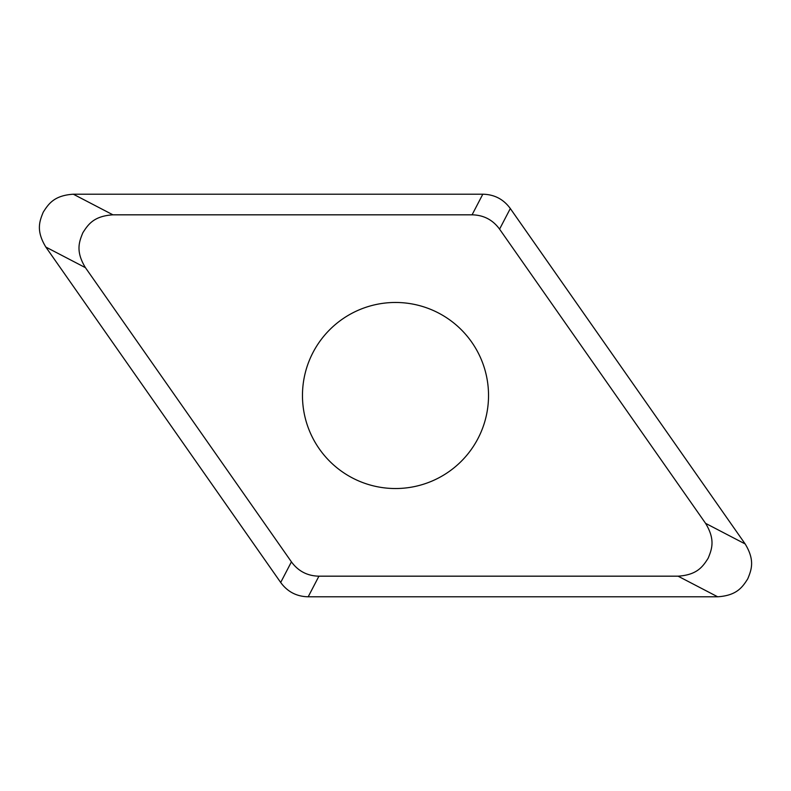 <?xml version="1.0" encoding="UTF-8"?>
<svg xmlns="http://www.w3.org/2000/svg" width="791" height="791" viewBox="0 0 791 791"><rect width="100%" height="100%" fill="white"/><g stroke="black" fill="none" stroke-linecap="round" stroke-linejoin="round"><path stroke-width="1.19" d="M85.428 267.665L291.424 561.857C298.227 571.171 307.392 575.947 318.931 576.174L678.065 576.174C697.158 574.919 702.774 566.653 708.143 558.258C711.94 549.033 715.489 539.689 705.572 523.335L499.576 229.143C492.773 219.829 483.608 215.053 472.069 214.826L112.935 214.826C93.842 216.081 88.226 224.347 82.857 232.742C79.06 241.967 75.511 251.311 85.428 267.665L45.829 247.049C35.911 230.695 39.461 221.351 43.258 212.136C48.627 203.742 54.243 195.466 73.336 194.21L482.807 194.21C494.335 194.438 503.511 199.213 510.314 208.527A33.825 33.825 0 0 1 510.383 208.636L744.895 543.555M45.829 247.049L280.686 582.473A33.825 33.825 0 0 1 280.617 582.364L46.105 247.445M717.18 596.79L308.332 596.79A33.825 33.825 0 0 1 308.193 596.79C296.665 596.562 287.489 591.787 280.686 582.473L291.424 561.857M318.931 576.174L308.193 596.79L717.664 596.79C736.757 595.534 742.373 587.258 747.742 578.864C751.539 569.649 755.089 560.305 745.171 543.951L510.314 208.527L499.576 229.143M302.469 395.5A93.031 93.031 0 0 0 395.5 488.531A93.031 93.031 0 0 0 488.531 395.5A93.031 93.031 0 0 0 395.5 302.469A93.031 93.031 0 0 0 302.469 395.5M73.82 194.21L482.668 194.21A33.825 33.825 0 0 1 482.807 194.21L472.069 214.826M112.935 214.826L73.336 194.21M705.572 523.335L745.171 543.951M678.065 576.174L717.664 596.79"/></g></svg>
